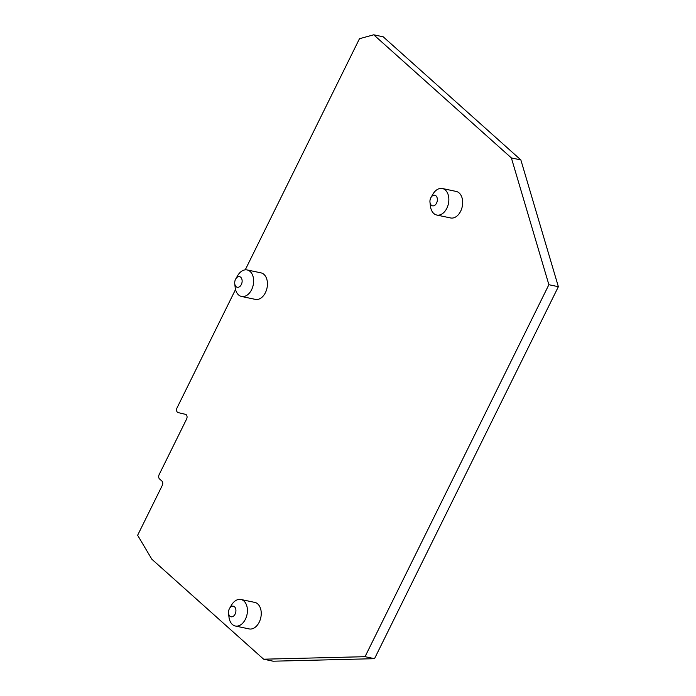 <?xml version="1.0" encoding="UTF-8"?>
<svg xmlns="http://www.w3.org/2000/svg" width="696" height="696" viewBox="0 0 696 696"><rect width="100%" height="100%" fill="white"/><g stroke="black" fill="none" stroke-linecap="round" stroke-linejoin="round"><path stroke-width="1.04" d="M234.526 606.808A5.42 3.619 101.9 0 1 235.492 613.193A5.42 3.619 101.9 0 1 231.098 616.795A5.42 3.619 101.9 0 1 229.898 616.178A5.42 3.619 101.9 0 1 228.54 613.167A5.42 3.619 101.9 0 1 229.532 608.478A5.42 3.619 101.9 0 1 233.334 606.19A5.42 3.619 101.9 0 1 234.526 606.808M229.532 608.478L231.429 605.207A13.555 9.057 101.9 0 1 240.938 599.482A13.555 9.057 101.9 0 1 243.922 601.031A13.555 9.057 101.9 0 1 246.34 616.995A13.555 9.057 101.9 0 1 235.335 626.008A13.555 9.057 101.9 0 1 232.351 624.451A13.555 9.057 101.9 0 1 228.958 616.917L228.54 613.167M435.966 195.846A5.42 3.619 101.9 0 1 436.931 202.231A5.42 3.619 101.9 0 1 432.529 205.833A5.42 3.619 101.9 0 1 431.337 205.216A5.42 3.619 101.9 0 1 429.971 202.197A5.42 3.619 101.9 0 1 430.963 197.516A5.42 3.619 101.9 0 1 434.765 195.219A5.42 3.619 101.9 0 1 435.966 195.846M430.963 197.516L432.86 194.245A13.555 9.057 101.9 0 1 442.369 188.512A13.555 9.057 101.9 0 1 445.362 190.069A13.555 9.057 101.9 0 1 447.772 206.033A13.555 9.057 101.9 0 1 436.775 215.038A13.555 9.057 101.9 0 1 433.782 213.489A13.555 9.057 101.9 0 1 430.389 205.955L429.971 202.197M240.738 277.269A5.42 3.619 101.9 0 1 241.703 283.655A5.42 3.619 101.9 0 1 237.301 287.257A5.42 3.619 101.9 0 1 236.101 286.639A5.42 3.619 101.9 0 1 234.743 283.629A5.42 3.619 101.9 0 1 235.735 278.939A5.42 3.619 101.9 0 1 239.537 276.651A5.42 3.619 101.9 0 1 240.738 277.269M235.735 278.939L237.632 275.668A13.555 9.057 101.9 0 1 247.141 269.944A13.555 9.057 101.9 0 1 250.134 271.492A13.555 9.057 101.9 0 1 252.544 287.457A13.555 9.057 101.9 0 1 241.547 296.47A13.555 9.057 101.9 0 1 238.554 294.913A13.555 9.057 101.9 0 1 235.161 287.378L234.743 283.629M442.369 188.512L456.193 191.435A13.555 9.057 101.9 0 1 459.177 192.983A13.555 9.057 101.9 0 1 461.596 208.948A13.555 9.057 101.9 0 1 450.59 217.961L436.775 215.038M247.141 269.944L260.965 272.858A13.555 9.057 101.9 0 1 263.949 274.407A13.555 9.057 101.9 0 1 266.359 290.38A13.555 9.057 101.9 0 1 255.362 299.384L241.547 296.47M240.938 599.482L254.762 602.397A13.555 9.057 101.9 0 1 257.746 603.945A13.555 9.057 101.9 0 1 260.156 619.918A13.555 9.057 101.9 0 1 249.159 628.923L235.335 626.008M245.253 269.839L359.484 38.706L373.717 34.8L511.369 157.922L548.883 284.707L365.043 656.685L263.627 659.199L151.841 559.219L137.634 535.259L162.264 485.434A3.254 2.175 -78.1 0 0 161.907 481.067L159.514 478.926A3.254 2.175 101.9 0 1 159.166 474.559L186.58 419.088A3.254 2.175 -78.1 0 0 185.545 414.355L178.089 412.58A3.254 2.175 101.9 0 1 177.402 412.215A3.254 2.175 101.9 0 1 177.054 407.839L235.535 289.501M511.369 157.922L520.852 159.923L383.2 36.801L373.717 34.8M520.852 159.923L558.366 286.709L548.883 284.707M558.366 286.709L374.518 658.686L365.043 656.685M374.518 658.686L273.102 661.2L263.627 659.199"/></g></svg>
